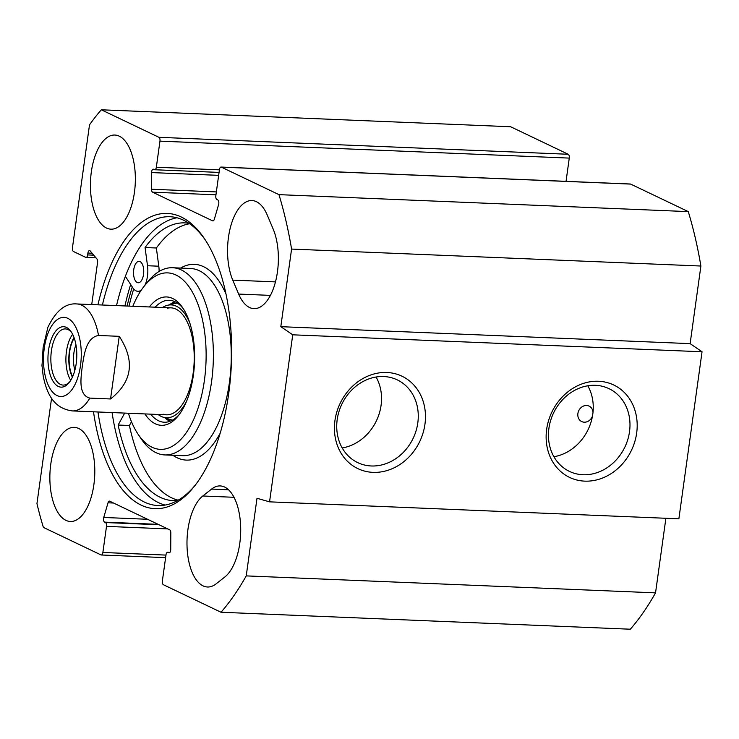 <?xml version="1.0" encoding="UTF-8"?>
<svg xmlns="http://www.w3.org/2000/svg" width="739" height="739" viewBox="0 0 739 739"><rect width="100%" height="100%" fill="white"/><g stroke="black" fill="none" stroke-linecap="round" stroke-linejoin="round"><path stroke-width="1.11" d="M202.8 495.998L211.594 489.07A47.102 22.401 92.4 0 1 220.194 485.929A47.102 22.401 92.4 0 1 240.581 524.847A47.102 22.401 92.4 0 1 224.896 576.928L216.093 583.856A47.102 22.401 92.4 0 1 207.502 586.997A47.102 22.401 92.4 0 1 187.106 548.079A47.102 22.401 92.4 0 1 202.8 495.998L233.995 497.292M232.757 280.118A47.102 22.401 92.4 0 1 230.097 228.665A47.102 22.401 92.4 0 1 251.962 200.546A47.102 22.401 92.4 0 1 267.269 215.095L273.162 229.044A47.102 22.401 92.4 0 1 275.823 280.497A47.102 22.401 92.4 0 1 253.957 308.625A47.102 22.401 92.4 0 1 238.651 294.067L232.757 280.118L275.481 281.892M568.236 154.266L510.631 126.748L101.317 109.788L158.922 137.306A3.215 1.524 92.4 0 1 159.957 141.14L569.27 158.1A3.215 1.524 -87.6 0 0 568.236 154.266L158.922 137.306M569.27 158.1L566.046 181.351M213.211 220.859L212.601 220.832A3.215 1.524 92.4 0 0 212.897 220.906A3.215 1.524 92.4 0 0 214.328 219.234L218.596 204.574A3.215 1.524 92.4 0 0 217.737 199.909L216.869 199.493A3.215 1.524 -87.6 0 1 215.834 195.659L219.455 169.564A3.215 1.524 92.4 0 1 221.063 167.051A3.215 1.524 92.4 0 1 221.358 167.134L278.972 194.643A289.06 137.482 92.4 0 1 291.582 249.071L280.811 326.675L292.736 334.813L269.559 501.846L678.873 518.815L702.05 351.773L690.124 343.635L700.895 266.031A289.06 137.482 -87.6 0 0 688.277 211.613L630.672 184.094A3.215 1.524 -87.6 0 0 630.367 184.011A3.215 1.524 -87.6 0 0 630.062 184.066M269.559 501.846L256.996 498.289L246.235 575.893A289.06 137.482 92.4 0 1 221.026 612.252L630.33 629.212A289.06 137.482 -87.6 0 0 655.539 592.854L665.894 518.27M130.674 284.469A152.022 72.311 -87.6 0 0 124.937 305.946M112.088 412.565A144.53 68.745 -87.6 0 0 165.102 505.07M177 217.783A144.53 68.745 -87.6 0 0 116.522 305.595M102.407 305.013A144.53 68.745 92.4 0 1 169.979 216.73A144.53 68.745 92.4 0 1 205.22 239.833M195.041 485.44A144.53 68.745 92.4 0 1 158.007 505.541A144.53 68.745 92.4 0 1 97.973 411.974M93.511 411.789A147.745 70.27 -87.6 0 0 193.987 486.77A147.745 70.27 -87.6 0 0 204.278 238.42A147.745 70.27 -87.6 0 0 97.945 304.828M165.961 555.091L102.878 552.476A3.215 1.524 92.4 0 1 101.28 554.989A3.215 1.524 92.4 0 1 100.975 554.906L43.37 527.387A289.06 137.482 92.4 0 1 36.95 503.601L51.573 398.192M102.878 552.476L106.499 526.38A3.215 1.524 -87.6 0 0 105.465 522.547L104.596 522.131A3.215 1.524 92.4 0 1 103.737 517.466L108.014 502.806A3.215 1.524 92.4 0 1 109.437 501.134A3.215 1.524 92.4 0 1 109.741 501.208L169.721 529.854A3.215 1.524 92.4 0 1 170.82 532.801L170.737 549.465A3.215 1.524 92.4 0 1 169.074 552.864A3.215 1.524 92.4 0 1 168.778 552.781L167.91 552.366A3.215 1.524 -87.6 0 0 167.605 552.292A3.215 1.524 -87.6 0 0 166.007 554.795L162.377 580.9A3.215 1.524 92.4 0 0 163.411 584.734L221.026 612.252M212.601 220.832L152.622 192.186A3.215 1.524 92.4 0 1 151.523 189.239L151.597 172.575A3.215 1.524 92.4 0 1 153.259 169.176A3.215 1.524 92.4 0 1 153.564 169.259L154.433 169.674A3.215 1.524 -87.6 0 0 154.737 169.748A3.215 1.524 -87.6 0 0 156.335 167.236L159.957 141.14M95.996 257.856L86.038 257.44A3.215 1.524 -87.6 0 1 85.742 257.366L73.494 251.519A3.215 1.524 92.4 0 1 72.459 247.676L89.502 124.873A289.06 137.482 92.4 0 1 101.317 109.788M86.038 257.44A3.215 1.524 -87.6 0 0 87.645 254.927L87.904 253.08A3.215 1.524 92.4 0 1 89.502 250.576A3.215 1.524 92.4 0 1 90.195 250.964L96.92 258.946A3.215 1.524 92.4 0 1 97.566 262.465L91.719 304.57M65.956 520.367A47.102 22.401 92.4 0 1 50.252 468.794A47.102 22.401 92.4 0 1 74.279 427.364A47.102 22.401 92.4 0 1 94.712 475.362A47.102 22.401 92.4 0 1 70.381 521.494A47.102 22.401 92.4 0 1 65.956 520.367M106.518 228.046A47.102 22.401 92.4 0 1 90.814 176.473A47.102 22.401 92.4 0 1 114.841 135.043A47.102 22.401 92.4 0 1 135.274 183.041A47.102 22.401 92.4 0 1 110.942 229.173A47.102 22.401 92.4 0 1 106.518 228.046M132.281 286.944A147.708 70.251 -87.6 0 0 127.136 306.029M553.908 456.72A45.855 39.527 115.5 0 0 592.484 416.048A45.855 39.527 115.5 0 0 593.011 412.26A45.855 39.527 115.5 0 0 587.791 385.786M592.484 416.048A8.563 7.381 -64.5 0 1 581.722 421.572A8.563 7.381 -64.5 0 1 581.408 421.415A8.563 7.381 -64.5 0 1 578.849 410.478A8.563 7.381 -64.5 0 1 589.112 406.117A8.563 7.381 -64.5 0 1 593.011 412.26M383.707 376.539A45.855 39.527 -64.5 0 1 397.268 379.874A45.855 39.527 -64.5 0 1 413.166 438.292A45.855 39.527 -64.5 0 1 357.741 462.632A45.855 39.527 -64.5 0 1 338.915 411.752A45.855 39.527 -64.5 0 1 383.707 376.539M386.876 372.493A51.203 44.137 115.5 0 0 337.511 445.774A51.203 44.137 115.5 0 0 415.457 449.007A51.203 44.137 115.5 0 0 386.876 372.493M292.736 334.813L702.05 351.773M598.59 381.259A51.203 44.137 115.5 0 0 549.225 454.55A51.203 44.137 115.5 0 0 627.171 457.783A51.203 44.137 115.5 0 0 598.59 381.259M342.194 447.954A45.855 39.527 115.5 0 0 376.077 377.01M595.422 385.315A45.855 39.527 -64.5 0 1 608.973 388.649A45.855 39.527 -64.5 0 1 624.88 447.067A45.855 39.527 -64.5 0 1 569.446 471.399A45.855 39.527 -64.5 0 1 550.629 420.528A45.855 39.527 -64.5 0 1 595.422 385.315M246.235 575.893L655.539 592.854M280.811 326.675L690.124 343.635M291.582 249.071L700.895 266.031M278.972 194.643L688.277 211.613M132.826 306.269A88.329 42.012 92.4 0 1 144.373 285.956A88.329 42.012 92.4 0 1 190.717 289.291A88.329 42.012 92.4 0 1 204.398 380.437A88.329 42.012 92.4 0 1 138.221 434.43A88.329 42.012 92.4 0 1 128.392 413.24M144.899 413.923A64.238 30.548 -87.6 0 0 178.256 415.808A64.238 30.548 -87.6 0 0 193.378 375.172A64.238 30.548 -87.6 0 0 182.736 307.83A64.238 30.548 -87.6 0 0 149.333 306.953M137.057 282.437A10.706 5.09 92.4 0 1 133.63 270.64A10.706 5.09 92.4 0 1 139.08 261.366A10.706 5.09 92.4 0 1 140.207 261.689A10.706 5.09 92.4 0 1 143.643 273.485A10.706 5.09 92.4 0 1 138.193 282.76A10.706 5.09 92.4 0 1 137.057 282.437M144.826 285.402A19.269 9.164 -87.6 0 0 147.504 265.735L145.066 247.528L156.363 247.999L158.793 266.206A19.269 9.164 92.4 0 1 159.116 271.444M125.362 276.331L132.891 287.868A19.269 9.164 -87.6 0 0 137.833 291.314A19.269 9.164 -87.6 0 0 141.371 290.021M145.066 247.528A138.997 66.113 92.4 0 1 184.805 222.882A138.997 66.113 92.4 0 1 189.027 223.344M177.536 500.534A138.997 66.113 92.4 0 1 173.295 500.645A138.997 66.113 92.4 0 1 118.129 425.036L129.417 425.498A138.997 66.113 -87.6 0 0 178.164 500.174M189.618 223.741A138.997 66.113 -87.6 0 0 156.363 247.999M131.487 421.738L129.417 425.498M118.129 425.036L124.697 413.083M133.704 288.967A143.994 68.487 -87.6 0 0 129.029 306.112M174.94 301.678A61.023 29.024 -87.6 0 0 169.499 304.81M164.815 417.729A61.023 29.024 -87.6 0 0 169.979 421.295M158.072 414.468A56.469 26.853 -87.6 0 0 162.894 417.092A56.469 26.853 -87.6 0 0 186.681 400.991M189.905 323.294A56.469 26.853 -87.6 0 0 167.531 305.281A56.469 26.853 -87.6 0 0 162.506 307.498M163.07 414.182A53.531 25.459 -87.6 0 0 194.135 362.387A53.531 25.459 -87.6 0 0 167.467 308.191M138.221 434.43L141.361 439.068A93.677 44.552 -87.6 0 0 164.815 454.928A93.677 44.552 -87.6 0 0 211.548 381.795A93.677 44.552 -87.6 0 0 172.575 267.73A93.677 44.552 -87.6 0 0 147.892 281.596L144.373 285.956M179.318 414.44A61.023 29.024 92.4 0 1 164.289 422.228A61.023 29.024 92.4 0 1 150.673 414.163M155.107 307.193A61.023 29.024 92.4 0 1 169.342 300.283A61.023 29.024 92.4 0 1 183.678 309.281M47.924 327.109L43.111 347.579L41.984 366.128M110.545 398.968L89.844 398.109C77.891 394.968 81.013 377.269 82.288 366.295C84.061 355.348 85.853 337.584 98.536 335.469L119.238 336.328L110.545 398.968C132.336 381.693 135.237 360.808 119.238 336.328M69.799 381.74A28.1 13.367 92.4 0 1 63.092 385.084A28.1 13.367 92.4 0 1 50.899 356.447A28.1 13.367 92.4 0 1 65.42 328.92A28.1 13.367 92.4 0 1 71.822 332.809M76.209 363.533A30.244 14.383 -87.6 0 0 71.193 331.829A30.244 14.383 -87.6 0 0 52.33 336.688A30.244 14.383 -87.6 0 0 50.686 376.262A30.244 14.383 -87.6 0 0 69.087 382.663A30.244 14.383 -87.6 0 0 76.209 363.533M74.214 338.046A25.338 12.055 -87.6 0 0 69.595 352.17A25.338 12.055 -87.6 0 0 72.616 376.724M74.879 370.184A22.133 10.522 92.4 0 1 73.891 352.983A22.133 10.522 92.4 0 1 75.932 344.753M228.499 489.772L211.594 489.07M270.419 295.388L238.651 294.067M167.744 528.912L106.499 526.38M169.379 552.809L168.778 552.781M169.868 552.449L167.91 552.366M159.061 524.764L105.465 522.547M158.192 524.348L104.596 522.131M147.569 519.277L103.737 517.466M113.566 503.037L108.014 502.806M93.742 255.186L87.645 254.927M92.126 253.255L87.904 253.08M219.418 169.85L156.335 167.236M221.358 167.134L630.672 184.094M215.954 194.81L152.622 192.186M216.351 191.918L151.523 189.239M218.652 175.355L151.597 172.575M147.504 265.735L158.793 266.206M225.986 294.057A97.964 46.594 -87.6 0 0 180.602 268.063M172.843 455.261A97.964 46.594 -87.6 0 0 220.222 433.109M165.647 418.006A60.607 28.821 -87.6 0 0 170.506 421.091M175.439 301.928A60.607 28.821 -87.6 0 0 170.349 304.607M162.894 417.092L170.654 419.66A58.732 27.934 -87.6 0 0 172.492 420.131M177.342 303.045A58.732 27.934 -87.6 0 0 175.466 303.369L167.531 305.281M164.815 454.928L182.699 455.667A93.677 44.552 -87.6 0 0 229.423 382.543A93.677 44.552 -87.6 0 0 190.45 268.479L172.575 267.73M44.663 373.177A39.61 18.844 92.4 0 1 48.562 331.913A39.61 18.844 92.4 0 1 67.729 318.297A39.61 18.844 92.4 0 1 76.182 381.943A39.61 18.844 92.4 0 1 44.663 373.177M89.844 398.109A53.531 25.459 92.4 0 1 72.385 410.921L166.478 414.819M47.638 327.82C55.711 310.888 65.438 302.935 76.819 303.951A53.531 25.459 92.4 0 1 81.844 305.235A53.531 25.459 92.4 0 1 98.536 335.469M72.625 334.277A28.1 13.367 -87.6 0 0 70.713 380.345M72.404 377.186A25.967 12.351 92.4 0 1 74.048 337.566M165.61 557.649L101.28 554.989M169.924 552.384L167.605 552.292M630.367 184.011L221.063 167.051M219.067 172.409L154.737 169.748M137.833 291.314L140.438 291.425M41.911 364.881L43.204 376.179C46.733 392.972 53.245 408.418 72.385 410.921M76.819 303.951L170.912 307.849"/></g></svg>
